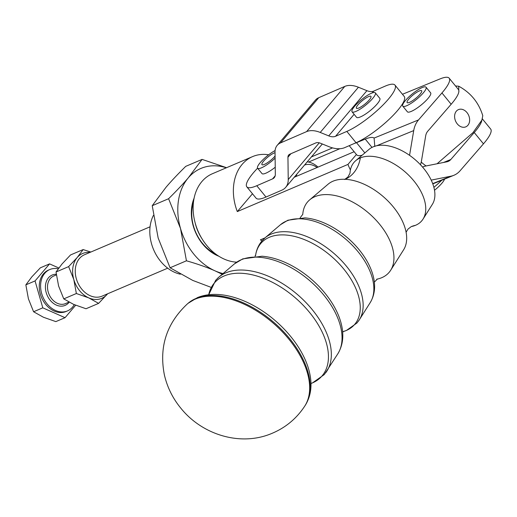 <?xml version="1.0" encoding="UTF-8"?>
<svg xmlns="http://www.w3.org/2000/svg" width="517" height="517" viewBox="0 0 517 517"><rect width="100%" height="100%" fill="white"/><g stroke="black" fill="none" stroke-linecap="round" stroke-linejoin="round"><path stroke-width="0.78" d="M350.009 173.085A44.733 26.199 41 0 1 355.748 160.664A44.733 26.199 41 0 1 360.349 157.898A44.733 26.199 41 0 1 413.923 180.976A44.733 26.199 41 0 1 423.042 219.085A44.733 26.199 41 0 1 415.384 225.36A44.733 26.199 41 0 1 411.551 226.504L411.28 226.601A37.495 29.139 67.8 0 1 415.384 225.36M302.755 214.445A53.871 31.55 41 0 1 309.638 199.898A53.871 31.55 41 0 1 315.183 196.563A53.871 31.55 41 0 1 379.698 224.359A53.871 31.55 41 0 1 390.678 270.249A53.871 31.55 41 0 1 381.462 277.81A53.871 31.55 41 0 1 377.242 279.102M180.362 274.204A37.495 28.551 -113.1 0 1 160.561 261.24A37.495 28.551 -113.1 0 1 153.4 215.434M437.065 163.766L472.945 132.675L481.902 120.093L482.781 115.705C478.736 102.566 470.709 92.737 458.702 86.203L458.837 91.819A37.495 8.621 -39.2 0 1 451.167 104.253L427.753 131.228A11.251 8.744 67.8 0 0 425.691 135.809L421.51 160.684A26.244 20.396 -112.2 0 1 420.47 164.749M236.689 262.151A46.866 35.692 -113.1 0 1 206.58 245.239A46.866 35.692 -113.1 0 1 212.384 173.738L252.619 156.586A46.866 35.692 -113.1 0 1 268.666 154.783M262.061 240.793A46.866 35.692 -113.1 0 1 260.374 239.856L264.982 237.885A62.719 36.733 -139 0 0 263.515 239.261M402.459 94.281L440.025 78.92A37.495 8.621 140.8 0 1 449.157 78.17A37.495 8.621 140.8 0 1 449.635 79.334A37.495 8.621 140.8 0 1 441.945 92.944L418.524 119.918A26.244 20.396 -112.2 0 0 413.716 130.601L409.554 155.333M449.157 78.17L458.385 89.48A37.495 8.621 140.8 0 1 458.857 90.643A37.495 8.621 140.8 0 1 458.837 91.819M482.393 118.916L490.672 129.063A37.495 8.621 140.8 0 1 491.15 130.226A37.495 8.621 140.8 0 1 483.46 143.836L460.046 170.81A26.244 20.396 67.8 0 1 453.829 175.315L432.813 183.903M167.708 268.181L102.12 296.138A22.496 17.132 -113.1 0 1 79.392 285.785A22.496 17.132 -113.1 0 1 79.463 258.481A22.496 17.132 -113.1 0 1 84.478 254.752L150.066 226.795M296.377 176.342A18.748 14.276 -113.1 0 1 296.797 174.203M246.816 186.824L256.044 198.134A37.495 8.621 -39.2 0 0 266.003 197.035L256.775 185.726A37.495 8.621 140.8 0 1 246.816 186.824A37.495 8.621 140.8 0 1 246.415 186.017A37.495 8.621 140.8 0 1 257.589 168.18M368.375 117.876A37.495 8.621 140.8 0 1 346.829 131.408L356.051 142.718A37.495 8.621 -39.2 0 0 377.604 129.185A37.495 8.621 -39.2 0 0 404.204 96.414L394.975 85.105A37.495 8.621 140.8 0 1 368.375 117.876M371.012 96.505A9.371 2.158 140.8 0 1 364.821 104.163A9.371 2.158 140.8 0 1 356.42 108.24A9.371 2.158 140.8 0 1 356.349 108.131A9.371 2.158 140.8 0 1 362.54 100.466A9.371 2.158 140.8 0 1 370.947 96.388A9.371 2.158 140.8 0 1 371.012 96.505M375.303 92.834L379.801 98.346A14.999 3.451 140.8 0 1 377.203 103.917A14.999 3.451 140.8 0 1 369.655 111.071A14.999 3.451 140.8 0 1 356.556 117.307L352.058 111.795A14.999 3.451 -39.2 0 0 365.157 105.558A14.999 3.451 -39.2 0 0 375.303 92.834A14.999 3.451 -39.2 0 0 362.21 99.077A14.999 3.451 -39.2 0 0 352.058 111.795M275.089 156.031A9.371 2.158 140.8 0 1 274.941 156.205A9.371 2.158 140.8 0 1 267.392 162.752A9.371 2.158 140.8 0 1 261.97 164.658A9.371 2.158 140.8 0 1 263.521 161.252A9.371 2.158 140.8 0 1 275.044 152.702M275.238 167.224A14.999 3.451 140.8 0 1 266.106 173.085A14.999 3.451 140.8 0 1 261.996 173.583L257.608 168.212A14.999 3.451 -39.2 0 0 261.725 167.715A14.999 3.451 -39.2 0 0 275.115 158.131M275.096 150.55A14.999 3.451 -39.2 0 0 262.377 160.283A14.999 3.451 -39.2 0 0 257.608 168.212M419.985 94.281A9.371 2.158 140.8 0 1 412.469 100.744A9.371 2.158 140.8 0 1 407.137 102.586A9.371 2.158 140.8 0 1 408.811 99.044A9.371 2.158 140.8 0 1 416.327 92.582A9.371 2.158 140.8 0 1 421.665 90.74A9.371 2.158 140.8 0 1 419.985 94.281M426.021 87.186L430.635 92.84A14.999 3.451 140.8 0 1 424.903 101.713A14.999 3.451 140.8 0 1 411.273 111.401A14.999 3.451 140.8 0 1 407.39 111.801L402.775 106.147A14.999 3.451 -39.2 0 0 406.666 105.746A14.999 3.451 -39.2 0 0 420.289 96.059A14.999 3.451 -39.2 0 0 426.021 87.186A14.999 3.451 -39.2 0 0 422.137 87.58A14.999 3.451 -39.2 0 0 408.508 97.267A14.999 3.451 -39.2 0 0 402.775 106.147M58.227 268.782A22.496 17.132 66.9 0 0 49.832 269.519A22.496 17.132 66.9 0 0 44.811 273.247A22.496 17.132 66.9 0 0 44.74 300.551A22.496 17.132 66.9 0 0 67.469 310.911A22.496 17.132 66.9 0 0 72.49 307.176A22.496 17.132 66.9 0 0 74.241 304.655M49.832 269.519L48.488 270.094A22.496 17.132 66.9 0 0 43.467 273.823A22.496 17.132 66.9 0 0 43.402 301.127A22.496 17.132 66.9 0 0 66.131 311.48L67.469 310.911M43.415 317.238L55.836 321.613L65.045 317.684L42.795 307.828L35.059 280.931L49.574 263.883L40.365 267.812L31.808 276.886L25.85 284.854L28.422 298.858L33.586 311.751L43.415 317.238M89.926 252.425A24.37 18.56 66.9 0 0 77.188 257.544A24.37 18.56 66.9 0 0 72.91 267.386A24.37 18.56 66.9 0 0 73.802 279.516L68.632 266.617L56.03 271.994L58.595 285.991L63.765 298.891L73.588 304.371L86.016 308.746L98.618 303.376L88.788 297.889A24.37 18.56 66.9 0 0 107.174 294.302A24.37 18.56 66.9 0 0 107.568 293.818M107.588 293.811L98.618 303.376M193.481 202.031A37.495 28.551 66.9 0 0 202.49 243.365A37.495 28.551 66.9 0 0 215.641 254.009M226.336 167.792A56.243 42.827 66.9 0 0 188.337 177.777A56.243 42.827 66.9 0 0 178.468 200.493A56.243 42.827 66.9 0 0 180.511 228.482L168.594 198.722L152.231 205.695L158.157 238.007L170.074 267.767L192.757 280.421L211.11 287.362M355.748 160.664L369.009 149.381A42.103 24.661 41 0 1 423.766 168.503A42.103 24.661 41 0 1 432.348 204.364L423.042 219.085M309.638 199.898L328.082 184.207A50.214 29.411 41 0 1 333.252 181.099A50.214 29.411 41 0 1 350.255 179.858A50.214 29.411 41 0 1 393.385 207.007A50.214 29.411 41 0 1 404.811 227.215A50.214 29.411 41 0 1 403.622 249.782L390.678 270.249M453.829 175.315A26.244 20.396 67.8 0 1 450.908 176.194L431.217 180.116M422.925 166.881A26.244 20.396 67.8 0 0 422.544 167.043L422.925 166.881A26.244 20.396 67.8 0 1 425.846 166.002L446.901 161.808A11.251 8.744 -112.2 0 0 448.155 161.433A11.251 8.744 -112.2 0 0 450.818 159.501L474.231 132.526A37.495 8.621 -39.2 0 0 481.902 120.093M194.121 198.121A39.344 29.967 66.9 0 0 218.898 256.258M222.22 274.268L215.111 270.889C207.201 267.367 197.643 264.006 186.443 260.794L180.511 228.482A56.243 42.827 66.9 0 0 215.111 270.889A56.243 42.827 66.9 0 0 223.053 273.564M168.594 198.722C176.601 190.825 183.186 183.845 188.337 177.777L202.089 159.391L226.556 167.695M186.443 260.794L170.074 267.767M202.089 159.391L185.726 166.364C177.712 174.261 171.133 181.241 165.983 187.309L152.231 205.695M195.135 222.788A37.495 28.551 66.9 0 0 201.811 238.447M73.802 279.516A24.37 18.56 66.9 0 0 88.788 297.889L76.367 293.514L73.802 279.516M68.632 266.617L77.188 257.544L83.147 249.575L90.824 252.044M76.367 293.514L63.765 298.891M83.147 249.575L70.545 254.946L61.988 264.025L56.03 271.994M75.644 305.243L65.045 317.684M49.574 263.883L58.815 267.98M42.795 307.828L33.586 311.751M35.059 280.931L25.85 284.854M349.214 145.678L356.601 154.738A37.495 8.621 -39.2 0 0 362.159 155.21M444.555 179.102A14.999 3.451 140.8 0 1 434.526 190.237M356.051 142.718L344.774 147.603A26.244 16.117 40.2 0 1 328.877 146.647L320.372 143.196A7.496 4.608 -139.8 0 0 315.829 142.925L289.779 154.208A7.496 4.608 -139.8 0 0 288.667 155.022A7.496 4.608 -139.8 0 0 287.943 157.246L288.234 179.561A26.244 16.117 40.2 0 1 285.694 187.341A26.244 16.117 40.2 0 1 281.797 190.191L266.003 197.035M256.775 185.726L272.569 178.882A11.251 6.908 -139.8 0 0 274.243 177.661A11.251 6.908 -139.8 0 0 275.328 174.326L275.031 152.017A22.496 13.817 40.2 0 1 277.209 145.342L315.402 100.143A22.496 13.817 40.2 0 1 318.743 97.694L344.794 86.41A22.496 13.817 40.2 0 1 358.417 87.231L366.921 90.682A11.251 6.908 -139.8 0 0 373.739 91.095L385.016 86.203A37.495 8.621 140.8 0 1 394.975 85.105M277.209 145.342A22.496 13.817 40.2 0 1 280.557 142.899L306.6 131.615A22.496 13.817 40.2 0 1 320.23 132.436L328.734 135.887A11.251 6.908 -139.8 0 0 335.546 136.294L346.829 131.408M433.899 187.348A37.495 8.621 -39.2 0 0 441.699 180.271M339.856 148.722L308.571 162.06A22.496 17.132 66.9 0 0 307.24 161.84M304.526 165.052A18.748 14.276 -113.1 0 1 317.083 167.514M308.571 162.06A22.496 17.132 -113.1 0 1 318.02 167.114M354.139 143.545A37.495 8.621 140.8 0 0 356.51 142.673L365.241 139.105A37.495 8.621 -39.2 0 1 374.101 138.078L374.799 146.511M350.41 169.97A46.866 35.692 -113.1 0 1 347.96 164.412L237.303 211.582A46.866 35.692 -113.1 0 1 252.619 156.586M347.96 164.412L356.407 154.499M311.396 156.922L332.58 147.894M354.139 151.72L294.212 177.266M237.303 211.582L252.477 193.765M455.529 85.984L458.702 86.203M345.143 179.289A37.495 29.139 67.8 0 0 353.492 173.085A37.495 29.139 67.8 0 0 360.349 157.898M255.605 255.295A61.982 36.306 41 0 1 269.628 237.167A61.982 36.306 41 0 1 343.863 269.15A61.982 36.306 41 0 1 345.892 330.654A61.982 36.306 41 0 1 343.424 331.526M325.691 372.809A71.857 42.09 -139 0 0 326.977 370.954A71.857 42.09 -139 0 0 312.333 309.748A71.857 42.09 -139 0 0 226.272 272.666A71.857 42.09 -139 0 0 218.878 277.118L215.686 280.272L208.706 294.742A71.126 41.657 41 0 1 224.462 275.832A71.126 41.657 41 0 1 309.638 312.533A71.126 41.657 41 0 1 311.971 383.103A71.126 41.657 41 0 1 310.956 383.498M421.232 162.092A46.866 35.692 66.9 0 0 426.086 165.957M467.891 125.301A9.371 7.141 -113.1 0 1 457.293 123.912A9.371 7.141 -113.1 0 1 456.356 111.168A9.371 7.141 -113.1 0 1 466.961 112.557A9.371 7.141 -113.1 0 1 467.891 125.301M441.945 92.944L451.167 104.253M56.282 274.262A16.499 12.563 66.9 0 0 48.501 277.771A16.499 12.563 66.9 0 0 50.143 300.203A16.499 12.563 66.9 0 0 68.8 302.652A16.499 12.563 66.9 0 0 69.168 302.199M68.994 302.109L65.426 303.628A14.999 11.419 -113.1 0 1 50.272 296.726A14.999 11.419 -113.1 0 1 50.317 278.521A14.999 11.419 -113.1 0 1 53.665 276.039L56.359 274.889M370.237 302.568C374.567 295.304 375.672 286.954 373.552 277.526A57.898 33.909 -139 0 0 304.836 217.877L287.904 220.216L280.511 224.675A59.642 34.93 41 0 1 286.651 220.985A59.642 34.93 41 0 1 358.081 251.76A59.642 34.93 41 0 1 370.237 302.568L359.341 319.79A62.719 36.733 -139 0 0 346.558 266.365A62.719 36.733 -139 0 0 271.444 234.001A62.719 36.733 -139 0 0 264.988 237.885L262.138 240.709C258.481 245 256.277 250.066 255.514 255.921M337.872 353.731C342.771 345.55 344.012 336.069 341.601 325.29A67.036 39.26 -139 0 0 262.035 256.225L242.738 258.881L234.401 263.909A68.78 40.287 41 0 1 241.484 259.65A68.78 40.287 41 0 1 323.855 295.142A68.78 40.287 41 0 1 337.872 353.731L324.301 374.56L312.462 382.929L310.956 383.511M305.373 405.134C310.95 395.99 312.378 385.288 309.644 373.035A76.18 44.617 -139 0 0 219.253 294.574C211.304 293.953 204.066 294.942 197.559 297.546L188.078 303.311A77.938 45.645 41 0 1 196.273 298.341A77.938 45.645 41 0 1 289.61 338.557A77.938 45.645 41 0 1 305.373 405.134L304.791 406.039A78.086 45.735 41 0 0 288.997 339.326A78.086 45.735 41 0 0 195.478 299.033A78.086 45.735 41 0 0 187.264 304.015C166.539 323.455 158.919 347.114 164.4 374.993C167.295 387.343 172.788 398.426 180.872 408.236C202.011 434.642 240.289 446.778 271.722 433.479C285.552 427.721 296.577 418.576 304.791 406.039M234.401 263.909L218.878 277.118A71.857 42.09 -139 0 0 217.224 278.657M358.184 321.445A62.719 36.733 -139 0 0 359.341 319.79L356.95 323.009L346.384 330.486L342.816 331.701M483.46 143.836L474.231 132.526M450.818 159.501L443.534 162.48M373.739 91.095L372.188 92.931M354.119 114.315L335.546 136.294M275.167 175.806L272.569 178.882M318.743 97.694L280.557 142.899M344.794 86.41L306.6 131.615M358.417 87.231L320.23 132.436M366.921 90.682L328.734 135.887M290.929 153.711L287.943 157.246M319.267 142.828L288.234 179.561M450.908 176.194L432.71 183.632M413.716 130.601L376.609 145.775M374.101 138.078L418.524 119.918M356.51 142.673L364.86 152.916M365.241 139.105L372.001 147.39M344.613 179.515L347.928 177.001L350.009 173.163M300.17 217.76L302.794 214.316M376.751 279.206L377.358 279.051L374.321 282.133M254.997 256.167L255.669 255.146M342.642 332.25L343.559 331.442M406.097 232.243L407.965 229.115L411.28 226.601M188.078 303.311L187.264 304.015M280.511 224.675L264.988 237.885M322.324 143.991L285.694 187.341"/></g></svg>
